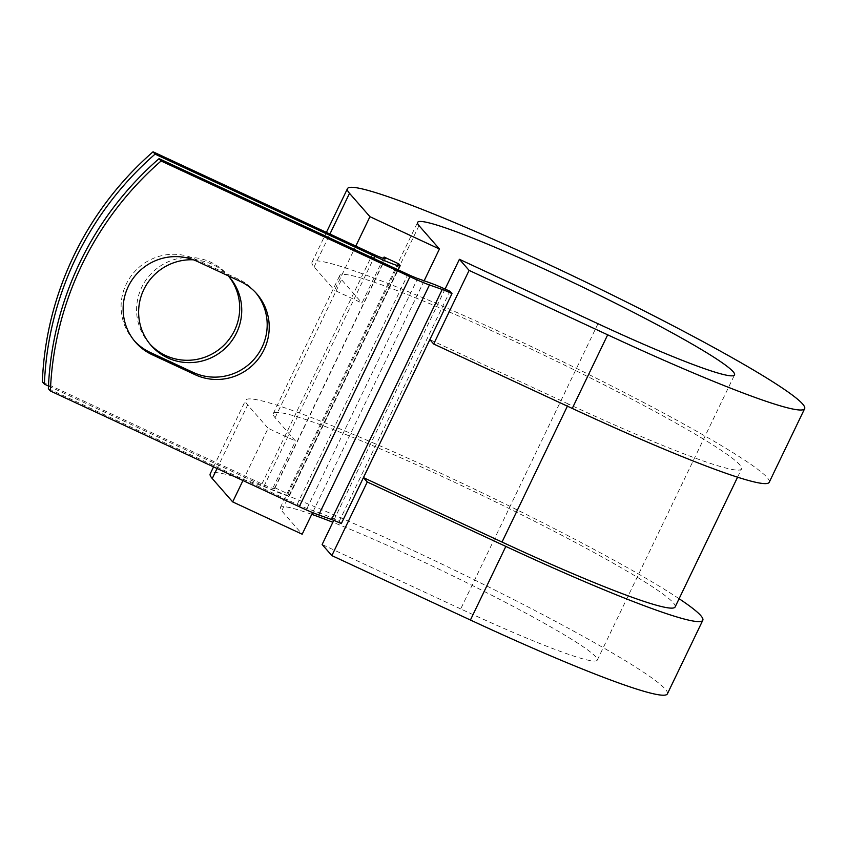 <?xml version="1.0" encoding="UTF-8"?>
<svg xmlns="http://www.w3.org/2000/svg" width="847" height="847" viewBox="0 0 847 847"><rect width="100%" height="100%" fill="white"/><g stroke="black" fill="none" stroke-linecap="round" stroke-linejoin="round"><path stroke-width="0.64" stroke-dasharray="4.24 3.18" d="M255.752 292.681A51.963 51.021 138.8 0 0 254.756 291.495A51.963 51.021 138.8 0 0 238.102 279.012L195.128 259.034A51.963 51.021 138.8 0 0 126.245 284.147A51.963 51.021 138.8 0 0 133.53 339.922A51.963 51.021 138.8 0 0 134.578 341.076M150.067 344.21A51.963 51.021 -41.2 0 1 149.019 343.056A51.963 51.021 -41.2 0 1 141.735 287.271A51.963 51.021 -41.2 0 1 227.261 274.64A51.963 51.021 -41.2 0 1 228.267 275.826A51.963 51.021 -41.2 0 0 193.423 259.807M42.35 381.806L261.956 483.902A16.379 1.239 25.7 0 0 274.682 488.677A16.379 1.239 25.7 0 0 274.544 488.37L273.401 487.057L288.022 493.854L398.725 263.851M48.459 386.031L263.999 486.242A32.768 2.477 25.7 0 0 289.441 495.781A32.768 2.477 25.7 0 0 289.176 495.177L288.022 493.854M341.299 523.626L339.255 521.286A32.768 2.477 25.7 0 0 319.764 513.038L306.963 508.496A16.379 1.239 -154.3 0 1 297.223 504.367L48.353 388.667M339.255 521.286L449.948 291.273M675.133 606.95A222.973 16.845 25.7 0 0 481.52 495.082A222.973 16.845 25.7 0 0 273.306 413.569A222.973 16.845 25.7 0 0 275.106 417.687L295.539 441.054L273.401 487.057M383.458 258.377L361.955 303.046L334.523 290.299L355.804 246.064M567.405 406.168L568.432 404.04A222.973 16.845 25.7 0 0 741.548 468.942A222.973 16.845 25.7 0 0 547.945 357.074A222.973 16.845 25.7 0 0 339.721 275.561A222.973 16.845 25.7 0 0 341.521 279.679L361.955 303.046M568.432 404.04L429.853 339.615M242.962 480.535L268.107 428.296L295.539 441.054M679.093 598.713A253.687 19.163 25.7 0 0 426.03 466.453A253.687 19.163 25.7 0 0 245.63 400.25A253.687 19.163 25.7 0 0 247.673 404.93L268.107 428.296M424.146 280.781L312.596 512.573M311.749 514.33A175.869 13.287 25.7 0 0 280.325 507.597A175.869 13.287 25.7 0 0 281.744 510.847L302.178 534.213M769.224 482.271A253.687 19.163 25.7 0 0 548.951 354.988A253.687 19.163 25.7 0 0 312.045 262.242A253.687 19.163 25.7 0 0 314.089 266.932L334.523 290.299M667.383 693.873A253.687 19.163 25.7 0 0 447.11 566.59A253.687 19.163 25.7 0 0 210.204 473.844M597.982 323.723L460.715 608.929A175.869 13.287 25.7 0 0 597.262 660.131A175.869 13.287 25.7 0 0 506.008 602.641A175.869 13.287 25.7 0 0 332.85 522.271M460.715 608.929L322.146 544.505M445.088 289.049L333.771 520.344M289.176 495.177L399.869 265.164M297.223 504.367L407.915 274.364M263.999 486.242L373.643 258.43M261.956 483.902L372.648 253.899M306.963 508.496L417.656 278.483M319.764 513.038L430.456 283.025M274.544 488.37L385.057 258.748M275.106 417.687L341.521 279.679M238.102 279.012L240.146 281.342M195.128 259.034L197.171 261.363M217.076 468.497L247.673 404.93M419.011 225.641L281.744 510.847M314.089 266.932L329.928 234.026M133.53 339.922L135.573 342.262M229.304 276.98L227.261 274.64M289.441 495.781L398.175 269.833M274.682 488.677L385.374 258.663M737.578 477.189L741.548 468.942M273.306 413.569L339.721 275.561M151.062 345.396L149.019 343.056M254.756 291.495L256.789 293.835M213.56 466.866L245.63 400.25M597.262 660.131L734.529 374.914M280.325 507.597L417.592 222.39M312.045 262.242L326.402 232.396"/><path stroke-width="1.27" d="M128.289 286.477A51.963 51.021 138.8 0 0 135.573 342.262A51.963 51.021 138.8 0 0 152.227 354.745L195.202 374.734A51.963 51.021 138.8 0 0 258.526 358.673A51.963 51.021 138.8 0 0 256.789 293.835A51.963 51.021 138.8 0 0 240.146 281.342L197.171 261.363A51.963 51.021 138.8 0 0 128.289 286.477M134.578 341.076A51.963 51.021 138.8 0 0 150.184 352.416L193.158 372.394A51.963 51.021 138.8 0 0 256.006 356.958A51.963 51.021 138.8 0 0 255.752 292.681M193.423 259.807A51.963 51.021 -41.2 0 0 143.778 289.61A51.963 51.021 -41.2 0 0 151.062 345.396A51.963 51.021 -41.2 0 0 236.588 332.765A51.963 51.021 -41.2 0 0 229.304 276.98A51.963 51.021 -41.2 0 0 228.256 275.815A51.963 51.021 -41.2 0 1 234.555 330.425A51.963 51.021 -41.2 0 1 150.067 344.21M155.086 154.133A319.986 314.195 138.8 0 0 44.393 384.136L42.35 381.806A319.986 314.195 -41.2 0 1 153.042 151.793L155.086 154.133L374.692 256.228A32.768 2.477 25.7 0 0 400.133 265.767A32.768 2.477 25.7 0 0 399.869 265.164L398.725 263.851L384.093 257.043L383.458 258.377M153.042 151.793L372.648 253.899A16.379 1.239 25.7 0 0 385.374 258.663A16.379 1.239 25.7 0 0 385.237 258.356L384.093 257.043M44.393 384.136L48.459 386.031M159.045 158.654L407.915 274.364A16.379 1.239 -154.3 0 0 417.656 278.483L430.456 283.025A32.768 2.477 25.7 0 1 449.948 291.273L451.991 293.613A16.379 1.239 25.7 0 0 442.25 289.483L429.45 284.952A32.768 2.477 -154.3 0 1 409.959 276.694L161.089 160.994L159.045 158.654A319.986 314.195 -41.2 0 0 48.353 388.667L50.397 390.996A319.986 314.195 -41.2 0 1 161.089 160.994M737.578 477.189L675.133 606.95A222.973 16.845 25.7 0 1 502.017 542.048L363.437 477.623L341.299 523.626A16.379 1.239 25.7 0 0 331.548 519.497L318.758 514.955A32.768 2.477 -154.3 0 1 299.256 506.707L50.397 390.996M451.991 293.613L429.853 339.615L433.685 343.998L469.111 270.394L459.402 259.298L445.088 289.049M213.56 466.866L210.204 473.844A253.687 19.163 25.7 0 0 212.248 478.534L232.681 501.9L242.962 480.535M459.402 259.298L597.982 323.723A175.869 13.287 25.7 0 0 734.529 374.914A175.869 13.287 25.7 0 0 581.815 286.678A175.869 13.287 25.7 0 0 417.592 222.39A175.869 13.287 25.7 0 0 419.011 225.641L439.434 249.007L424.146 280.781M312.596 512.573L302.178 534.213L232.681 501.9M355.804 246.064L369.948 216.694L439.434 249.007M804.65 408.667L769.224 482.271A253.687 19.163 25.7 0 1 572.254 408.423L607.68 334.819A253.687 19.163 25.7 0 0 804.65 408.667A253.687 19.163 25.7 0 0 584.366 281.384A253.687 19.163 25.7 0 0 347.471 188.637A253.687 19.163 25.7 0 0 349.515 193.328L369.948 216.694M333.771 520.344L322.146 544.505L331.844 555.6L470.424 620.025A253.687 19.163 25.7 0 0 667.383 693.873L702.809 620.269A253.687 19.163 25.7 0 0 679.093 598.713M470.424 620.025L505.839 546.421A253.687 19.163 25.7 0 0 702.809 620.269M332.85 522.271A175.869 13.287 25.7 0 0 311.749 514.33M505.839 546.421L367.27 481.996L363.437 477.623L429.853 339.615M331.844 555.6L367.27 481.996M607.68 334.819L469.111 270.394M572.254 408.423L433.685 343.998M150.184 352.416L152.227 354.745M299.256 506.707L409.959 276.694M373.643 258.43L374.692 256.228M502.017 542.048L567.405 406.168M331.548 519.497L442.25 289.483M318.758 514.955L429.45 284.952M193.158 372.394L195.202 374.734M212.248 478.534L217.076 468.497M329.928 234.026L349.515 193.328M398.175 269.833L400.133 265.767M326.402 232.396L347.471 188.637"/></g></svg>
